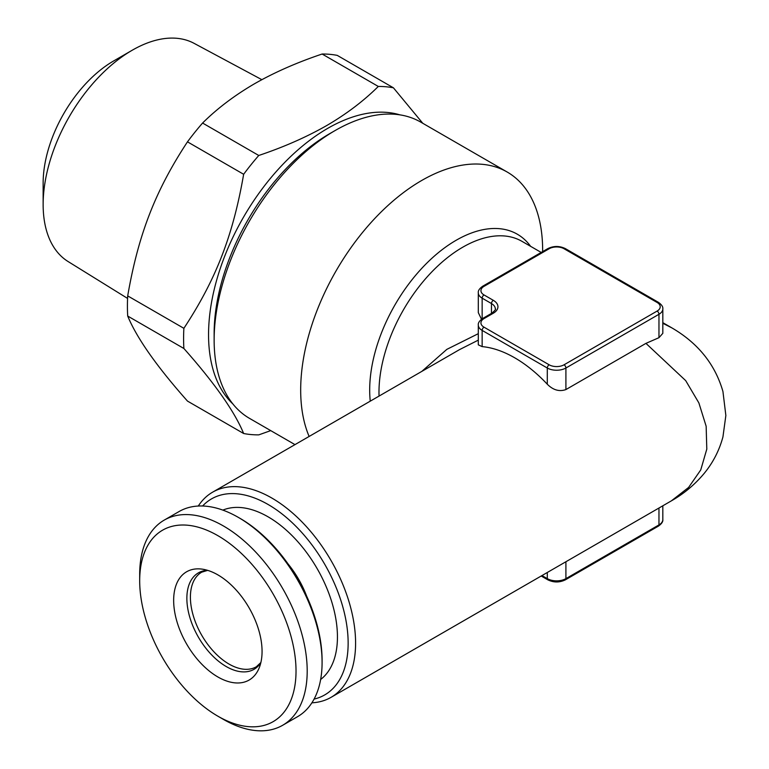 <?xml version="1.0" encoding="UTF-8"?>
<svg xmlns="http://www.w3.org/2000/svg" width="769" height="769" viewBox="0 0 769 769"><rect width="100%" height="100%" fill="white"/><g stroke="black" fill="none" stroke-linecap="round" stroke-linejoin="round"><path stroke-width="1.15" d="M421.864 371.36L446.847 349.357L478.299 333.679M493.323 313.214L484.018 318.587A10.526 6.075 0 0 0 484.018 327.181L549.153 364.794A10.526 6.075 0 0 0 564.052 364.794L657.111 311.07A10.526 6.075 0 0 0 657.111 302.467L564.052 248.743A10.526 6.075 0 0 0 549.153 248.743L484.018 286.356A10.526 6.075 0 0 0 484.018 294.95L493.323 300.323A15.793 9.122 180 0 1 493.323 313.214A2.634 1.519 -120 0 0 492.006 313.089C495.121 310.292 496.226 308.907 495.313 308.917A13.16 7.594 0 0 0 491.458 303.544L482.153 298.17A13.16 7.594 180 0 1 478.299 292.797L478.299 312.608L481.49 319.26M662.82 323.268L671.923 327.921M198.277 506.04A118.445 68.383 60 0 1 212.609 492.179A118.445 68.383 60 0 1 271.832 498.043A118.445 68.383 60 0 1 349.213 602.415A118.445 68.383 60 0 1 331.055 697.339A118.445 68.383 60 0 1 311.887 702.818M331.055 697.339L671.385 500.85L688.601 487.45L700.742 469.946L706.798 449.125L706.153 426.257L698.886 402.937L685.698 380.626L645.941 343.368L565.907 389.575C559.342 391.873 553.142 390.094 547.297 384.231A118.445 68.383 -120 0 0 482.153 346.617L478.299 344.848L478.299 325.037A13.16 7.594 180 0 0 482.153 330.41L482.153 346.617M478.299 340.138L459.497 349.635L212.609 492.179M187.473 141.842C155.54 190.404 138.362 234.343 127.702 295.892L183.878 328.325C215.81 279.772 232.988 235.833 243.648 174.284L187.473 141.842A190.837 110.178 -60 0 1 202.583 123.04L258.769 155.473C283.79 147.081 306.398 137.122 326.594 125.616C346.338 114.1 363.574 101.047 378.31 86.455L322.124 54.022C296.863 62.52 274.254 72.478 254.299 83.879C234.372 95.529 217.137 108.583 202.583 123.04M127.702 316.049C136.767 338.024 156.684 366.371 187.473 401.082L243.648 433.514C234.583 411.54 214.666 383.193 183.878 348.482L127.702 316.049A190.837 110.178 -60 0 1 127.702 295.892M270.726 430.621L258.769 434.87A190.837 110.178 -60 0 1 243.648 433.514M232.92 403.994A168.459 97.259 -60 0 1 243.437 217.31A168.459 97.259 -60 0 1 399.861 114.85M378.31 86.455A190.837 110.178 -60 0 1 393.42 87.81L422.787 123.29M243.648 174.284A190.837 110.178 -60 0 1 258.769 155.473M183.878 348.482A190.837 110.178 -60 0 1 183.878 328.325M322.124 54.022A190.837 110.178 -60 0 1 337.245 55.378L393.42 87.81M484.018 286.356A2.634 1.519 60 0 0 482.701 286.222L547.845 248.608C553.68 245.792 559.524 245.792 565.359 248.608L658.427 302.342C661.686 304.678 663.147 306.869 662.82 308.917L662.82 333.342L658.966 337.687L645.941 343.368M288.048 563.917A68.441 39.507 60 0 1 306.648 596.138M139.689 580.787L139.689 574.337A118.445 68.383 60 0 1 164.22 520.113L179.11 511.52A118.445 68.383 60 0 1 238.332 517.383L240.197 518.46A115.811 66.865 60 0 1 322.086 660.302L322.086 662.455A118.445 68.383 60 0 1 297.555 716.679L282.665 725.273A118.445 68.383 60 0 1 223.443 719.409L217.858 716.179A110.553 63.827 60 0 1 139.689 580.787A110.553 63.827 60 0 1 217.858 535.657A110.553 63.827 60 0 1 296.027 671.049A110.553 63.827 60 0 1 217.858 716.179L223.443 719.409M542.645 251.617L542.645 250.358A171.093 98.778 120 0 0 507.204 172.035L420.662 122.069A171.093 98.778 120 0 0 335.121 130.538L329.536 133.758A163.191 94.222 120 0 0 329.526 133.768A163.191 94.222 120 0 0 214.138 333.631L214.138 340.081A171.093 98.778 120 0 0 249.569 418.403L294.979 444.617M222.875 510.116A98.047 56.608 60 0 1 317.136 568.599A98.047 56.608 60 0 1 320.644 679.479M127.577 298.42L68.105 261.547A126.001 72.747 -60 0 1 43.141 204.544L43.141 183.051A99.682 57.55 -60 0 1 113.629 60.972L132.239 50.225A126.001 72.747 -60 0 1 194.086 43.343L261.844 79.668M335.121 130.538A171.093 98.778 120 0 0 335.111 130.538A171.093 98.778 120 0 0 214.138 340.081M202.603 506.002A113.187 65.346 60 0 1 268.112 504.493A113.187 65.346 60 0 1 344.425 613.133A113.187 65.346 60 0 1 314.079 699.098M507.204 172.035A171.093 98.778 120 0 0 421.662 180.504A171.093 98.778 120 0 0 309.128 436.456M238.332 517.383A118.445 68.383 60 0 1 322.086 662.455M43.141 204.544A126.001 72.747 -60 0 1 132.239 50.225M164.22 520.113A118.445 68.383 60 0 1 282.665 588.496A118.445 68.383 60 0 1 282.665 725.273M217.858 676.96A62.51 36.095 60 0 1 174.39 610.077A62.51 36.095 60 0 1 202.084 569.127A62.51 36.095 60 0 1 249.118 607.875A62.51 36.095 60 0 1 259.153 667.973A62.51 36.095 60 0 1 217.858 676.96M541.203 252.443L521.968 241.341A118.445 68.383 120 0 0 462.746 247.205A118.445 68.383 120 0 0 379.05 396.083M493.323 300.323A2.634 1.519 120 0 0 491.458 303.544L491.458 313.396M484.018 294.95A2.634 1.519 -60 0 0 482.153 298.17L482.153 318.789M662.82 308.917A13.16 7.594 180 0 1 658.966 314.29L565.907 368.015L565.907 389.575M657.111 311.07A2.634 1.519 -120 0 1 658.966 314.29L658.966 337.687M260.874 662.522L256.337 666.771A54.618 31.529 60 0 1 229.027 664.07A54.618 31.529 60 0 1 193.346 615.94A54.618 31.529 60 0 1 201.718 572.174L207.668 570.367M541.972 575.568L547.297 578.634A2.634 1.519 120 0 0 547.845 579.845C553.68 582.662 559.524 582.662 565.359 579.845L658.427 526.111C661.686 523.785 663.147 521.584 662.82 519.536L662.82 505.791M484.018 327.181A2.634 1.519 120 0 0 482.153 330.41L547.297 368.015L547.297 384.231M549.153 364.794A2.634 1.519 120 0 0 547.297 368.015A13.16 7.594 180 0 0 565.907 368.015A2.634 1.519 60 0 0 564.052 364.794M547.297 572.492L547.297 578.634A13.16 7.594 0 0 0 565.907 578.634L658.966 524.91A2.634 1.519 60 0 1 658.427 526.111M565.907 561.745L565.907 578.634A2.634 1.519 60 0 1 565.359 579.845M658.966 508.021L658.966 524.91A13.16 7.594 0 0 0 662.82 519.536M565.359 248.608A2.634 1.519 120 0 0 564.052 248.743M658.427 302.342A2.634 1.519 120 0 0 657.111 302.467M484.018 318.587A2.634 1.519 -120 0 0 482.701 318.462C479.443 320.788 477.972 322.98 478.299 325.037M547.845 248.608A2.634 1.519 60 0 1 549.153 248.743M260.806 662.782A55.676 32.144 60 0 1 226.23 666.54A55.676 32.144 60 0 1 188.078 610.269A55.676 32.144 60 0 1 207.409 570.29M370.254 401.168A122.3 70.613 -60 0 1 456.161 240.264A122.3 70.613 -60 0 1 530.62 246.34M662.82 322.663L671.385 327.604C697.925 342.955 715.112 364.256 722.937 391.508L725.859 415.481L722.937 436.917C719.332 450.336 713.142 462.419 704.385 473.156C695.041 484.432 684.035 493.66 671.366 500.859M541.203 576.01L547.845 579.845M482.701 286.222C479.443 288.558 477.972 290.749 478.299 292.797M329.526 133.768L335.111 130.538M482.701 318.462L492.006 313.089"/></g></svg>
